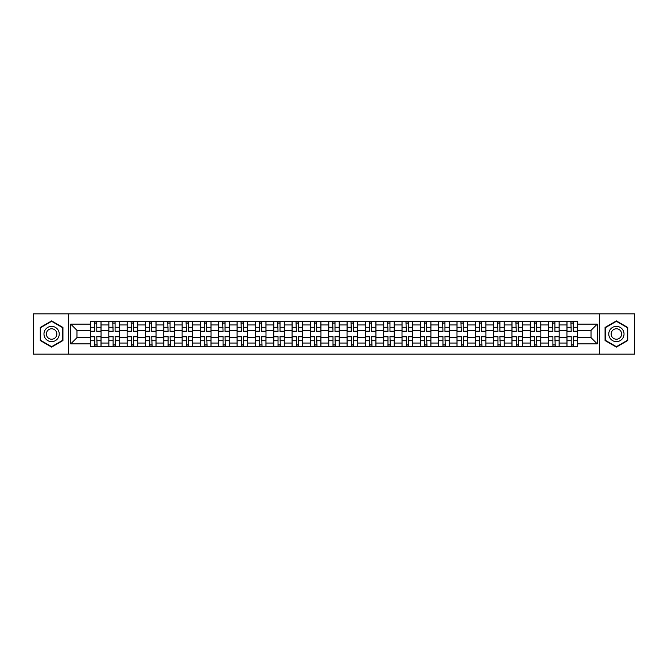 <?xml version="1.0" encoding="UTF-8"?>
<svg xmlns="http://www.w3.org/2000/svg" width="668" height="668" viewBox="0 0 668 668"><rect width="100%" height="100%" fill="white"/><g stroke="black" fill="none" stroke-linecap="round" stroke-linejoin="round"><path stroke-width="1" d="M599.597 354.149L634.6 354.149L634.6 313.851L33.4 313.851L33.4 354.149L599.597 354.149L599.597 313.851M108.817 346.625L108.817 324.957L101.06 324.957L101.06 346.625M101.06 324.957L101.06 321.375M108.817 324.957L108.817 321.375M119.388 321.375L119.388 346.625M127.137 346.625L127.137 321.375M137.708 321.375L137.708 346.625M145.465 346.625L145.465 321.375M156.036 321.375L156.036 346.625M163.785 346.625L163.785 321.375M174.365 321.375L174.365 346.625M182.113 346.625L182.113 321.375M192.685 321.375L192.685 346.625M200.442 346.625L200.442 321.375M211.013 321.375L211.013 346.625M218.762 346.625L218.762 321.375M229.333 321.375L229.333 346.625M237.09 346.625L237.09 321.375M247.661 321.375L247.661 346.625M255.418 346.625L255.418 321.375M265.989 321.375L265.989 346.625M273.738 346.625L273.738 321.375M284.309 321.375L284.309 346.625M292.066 346.625L292.066 321.375M302.637 321.375L302.637 346.625M310.386 346.625L310.386 321.375M320.957 321.375L320.957 346.625M328.714 346.625L328.714 321.375M339.286 321.375L339.286 346.625M347.043 346.625L347.043 321.375M357.614 321.375L357.614 346.625M365.363 346.625L365.363 321.375M375.934 321.375L375.934 346.625M383.691 346.625L383.691 321.375M394.262 321.375L394.262 346.625M402.011 346.625L402.011 321.375M412.582 321.375L412.582 346.625M420.339 346.625L420.339 321.375M430.91 321.375L430.91 346.625M438.667 346.625L438.667 321.375M449.238 321.375L449.238 346.625M456.987 346.625L456.987 321.375M467.558 321.375L467.558 346.625M475.315 346.625L475.315 321.375M485.886 321.375L485.886 346.625M493.635 346.625L493.635 321.375M504.215 321.375L504.215 346.625M511.964 346.625L511.964 321.375M522.535 321.375L522.535 346.625M530.292 346.625L530.292 321.375M540.863 321.375L540.863 346.625M548.612 346.625L548.612 321.375M559.183 321.375L559.183 346.625M566.94 346.625L566.94 321.375M566.94 337.641L559.183 337.641M548.612 337.641L540.863 337.641M530.292 337.641L522.535 337.641M511.964 337.641L504.215 337.641M493.635 337.641L485.886 337.641M475.315 337.641L467.558 337.641M456.987 337.641L449.238 337.641M438.667 337.641L430.91 337.641M420.339 337.641L412.582 337.641M402.011 337.641L394.262 337.641M383.691 337.641L375.934 337.641M365.363 337.641L357.614 337.641M347.043 337.641L339.286 337.641M328.714 337.641L320.957 337.641M310.386 337.641L302.637 337.641M292.066 337.641L284.309 337.641M273.738 337.641L265.989 337.641M255.418 337.641L247.661 337.641M237.09 337.641L229.333 337.641M218.762 337.641L211.013 337.641M200.442 337.641L192.685 337.641M182.113 337.641L174.365 337.641M163.785 337.641L156.036 337.641M145.465 337.641L137.708 337.641M127.137 337.641L119.388 337.641M108.817 337.641L101.06 337.641M566.94 330.359L559.183 330.359M548.612 330.359L540.863 330.359M530.292 330.359L522.535 330.359M511.964 330.359L504.215 330.359M493.635 330.359L485.886 330.359M475.315 330.359L467.558 330.359M456.987 330.359L449.238 330.359M438.667 330.359L430.91 330.359M420.339 330.359L412.582 330.359M402.011 330.359L394.262 330.359M383.691 330.359L375.934 330.359M365.363 330.359L357.614 330.359M347.043 330.359L339.286 330.359M328.714 330.359L320.957 330.359M310.386 330.359L302.637 330.359M292.066 330.359L284.309 330.359M273.738 330.359L265.989 330.359M255.418 330.359L247.661 330.359M237.09 330.359L229.333 330.359M218.762 330.359L211.013 330.359M200.442 330.359L192.685 330.359M182.113 330.359L174.365 330.359M163.785 330.359L156.036 330.359M145.465 330.359L137.708 330.359M127.137 330.359L119.388 330.359M108.817 330.359L101.06 330.359M76.979 337.641L90.489 337.641L90.489 330.359L76.979 330.359L76.979 337.641L70.758 343.87L70.758 324.13L90.489 324.13L90.489 330.359M577.511 330.359L577.511 337.641L591.021 337.641L591.021 330.359L577.511 330.359L577.511 321.375L90.489 321.375L90.489 324.13M577.511 324.13L597.242 324.13L597.242 343.87L577.511 343.87L577.511 337.641M90.489 337.641L90.489 346.625L577.511 346.625L577.511 343.87M90.489 343.87L70.758 343.87M68.403 354.149L68.403 313.851M62.942 327.454L51.611 320.907L40.272 327.454L40.272 340.546L51.611 347.093L62.942 340.546L62.942 327.454M627.728 327.454L616.389 320.907L605.058 327.454L605.058 340.546L616.389 347.093L627.728 340.546L627.728 327.454M96.776 344.863L94.781 344.863M94.781 323.137L96.776 323.137M115.096 344.863L113.101 344.863M113.101 323.137L115.096 323.137M133.425 344.863L131.429 344.863M131.429 323.137L133.425 323.137M151.753 344.863L149.749 344.863M149.749 323.137L151.753 323.137M170.073 344.863L168.077 344.863M168.077 323.137L170.073 323.137M188.401 344.863L186.405 344.863M186.405 323.137L188.401 323.137M206.721 344.863L204.725 344.863M204.725 323.137L206.721 323.137M225.049 344.863L223.054 344.863M223.054 323.137L225.049 323.137M243.377 344.863L241.373 344.863M241.373 323.137L243.377 323.137M261.697 344.863L259.702 344.863M259.702 323.137L261.697 323.137M280.026 344.863L278.03 344.863M278.03 323.137L280.026 323.137M298.346 344.863L296.35 344.863M296.35 323.137L298.346 323.137M316.674 344.863L314.678 344.863M314.678 323.137L316.674 323.137M335.002 344.863L332.998 344.863M332.998 323.137L335.002 323.137M353.322 344.863L351.326 344.863M351.326 323.137L353.322 323.137M371.65 344.863L369.654 344.863M369.654 323.137L371.65 323.137M389.97 344.863L387.974 344.863M387.974 323.137L389.97 323.137M408.298 344.863L406.303 344.863M406.303 323.137L408.298 323.137M426.627 344.863L424.623 344.863M424.623 323.137L426.627 323.137M444.946 344.863L442.951 344.863M442.951 323.137L444.946 323.137M463.275 344.863L461.279 344.863M461.279 323.137L463.275 323.137M481.595 344.863L479.599 344.863M479.599 323.137L481.595 323.137M499.923 344.863L497.927 344.863M497.927 323.137L499.923 323.137M518.251 344.863L516.247 344.863M516.247 323.137L518.251 323.137M536.571 344.863L534.575 344.863M534.575 323.137L536.571 323.137M554.899 344.863L552.904 344.863M552.904 323.137L554.899 323.137M573.219 344.863L571.223 344.863M571.223 323.137L573.219 323.137M70.758 324.13L76.979 330.359M591.021 337.641L597.242 343.87M591.021 330.359L597.242 324.13M96.776 331.478L96.776 321.492L101.002 321.492L101.002 331.478L96.776 331.478M94.781 323.02L96.776 323.02M97.127 321.492L90.547 321.492L90.547 331.478L94.781 331.478L94.422 321.492M94.781 336.522L94.781 346.508L90.547 346.508L90.547 336.522L94.781 336.522M96.776 344.98L94.781 344.98M94.422 346.508L101.002 346.508L101.002 336.522L96.776 336.522L97.127 346.508M115.096 331.478L115.096 321.492L119.33 321.492L119.33 331.478L115.096 331.478M113.101 323.02L115.096 323.02M115.447 321.492L108.876 321.492L108.876 331.478L113.101 331.478L112.75 321.492M133.425 331.478L133.425 321.492L137.65 321.492L137.65 331.478L133.425 331.478M131.429 323.02L133.425 323.02M133.775 321.492L127.196 321.492L127.196 331.478L131.429 331.478L131.078 321.492M151.753 331.478L151.753 321.492L155.978 321.492L155.978 331.478L151.753 331.478M149.749 323.02L151.753 323.02M152.104 321.492L145.524 321.492L145.524 331.478L149.749 331.478L149.398 321.492M44.998 337.816A7.632 7.632 0 0 0 55.427 340.613A7.632 7.632 0 0 0 58.216 330.184A7.632 7.632 0 0 0 47.787 327.387A7.632 7.632 0 0 0 44.998 337.816M47.077 336.614A5.227 5.227 0 0 0 54.225 338.526A5.227 5.227 0 0 0 56.137 331.386A5.227 5.227 0 0 0 48.998 329.474A5.227 5.227 0 0 0 47.077 336.614M51.611 321.316L62.592 327.662L62.592 340.338L51.611 346.684L40.623 340.338L40.623 327.662L51.611 321.316M609.784 337.816A7.632 7.632 0 0 0 620.213 340.613A7.632 7.632 0 0 0 623.002 330.184A7.632 7.632 0 0 0 612.573 327.387A7.632 7.632 0 0 0 609.784 337.816M611.863 336.614A5.227 5.227 0 0 0 619.002 338.526A5.227 5.227 0 0 0 620.923 331.386A5.227 5.227 0 0 0 613.775 329.474A5.227 5.227 0 0 0 611.863 336.614M616.389 321.316L627.377 327.662L627.377 340.338L616.389 346.684L605.408 340.338L605.408 327.662L616.389 321.316M113.101 336.522L113.101 346.508L108.876 346.508L108.876 336.522L113.101 336.522M115.096 344.98L113.101 344.98M112.75 346.508L119.33 346.508L119.33 336.522L115.096 336.522L115.447 346.508M131.429 336.522L131.429 346.508L127.196 346.508L127.196 336.522L131.429 336.522M133.425 344.98L131.429 344.98M131.078 346.508L137.65 346.508L137.65 336.522L133.425 336.522L133.775 346.508M149.749 336.522L149.749 346.508L145.524 346.508L145.524 336.522L149.749 336.522M151.753 344.98L149.749 344.98M149.398 346.508L155.978 346.508L155.978 336.522L151.753 336.522L152.104 346.508M170.073 331.478L170.073 321.492L174.306 321.492L174.306 331.478L170.073 331.478M168.077 323.02L170.073 323.02M170.423 321.492L163.852 321.492L163.852 331.478L168.077 331.478L167.726 321.492M188.401 331.478L188.401 321.492L192.626 321.492L192.626 331.478L188.401 331.478M186.405 323.02L188.401 323.02M188.752 321.492L182.172 321.492L182.172 331.478L186.405 331.478L186.046 321.492M168.077 336.522L168.077 346.508L163.852 346.508L163.852 336.522L168.077 336.522M170.073 344.98L168.077 344.98M167.726 346.508L174.306 346.508L174.306 336.522L170.073 336.522L170.423 346.508M186.405 336.522L186.405 346.508L182.172 346.508L182.172 336.522L186.405 336.522M188.401 344.98L186.405 344.98M186.046 346.508L192.626 346.508L192.626 336.522L188.401 336.522L188.752 346.508M206.721 331.478L206.721 321.492L210.954 321.492L210.954 331.478L206.721 331.478M204.725 323.02L206.721 323.02M207.08 321.492L200.5 321.492L200.5 331.478L204.725 331.478L204.375 321.492M225.049 331.478L225.049 321.492L229.274 321.492L229.274 331.478L225.049 331.478M223.054 323.02L225.049 323.02M225.4 321.492L218.82 321.492L218.82 331.478L223.054 331.478L222.703 321.492M243.377 331.478L243.377 321.492L247.603 321.492L247.603 331.478L243.377 331.478M241.373 323.02L243.377 323.02M243.728 321.492L237.148 321.492L237.148 331.478L241.373 331.478L241.023 321.492M261.697 331.478L261.697 321.492L265.931 321.492L265.931 331.478L261.697 331.478M259.702 323.02L261.697 323.02M262.048 321.492L255.477 321.492L255.477 331.478L259.702 331.478L259.351 321.492M280.026 331.478L280.026 321.492L284.251 321.492L284.251 331.478L280.026 331.478M278.03 323.02L280.026 323.02M280.376 321.492L273.796 321.492L273.796 331.478L278.03 331.478L277.671 321.492M298.346 331.478L298.346 321.492L302.579 321.492L302.579 331.478L298.346 331.478M296.35 323.02L298.346 323.02M298.705 321.492L292.125 321.492L292.125 331.478L296.35 331.478L295.999 321.492M316.674 331.478L316.674 321.492L320.899 321.492L320.899 331.478L316.674 331.478M314.678 323.02L316.674 323.02M317.024 321.492L310.445 321.492L310.445 331.478L314.678 331.478L314.327 321.492M335.002 331.478L335.002 321.492L339.227 321.492L339.227 331.478L335.002 331.478M332.998 323.02L335.002 323.02M335.353 321.492L328.773 321.492L328.773 331.478L332.998 331.478L332.647 321.492M204.725 336.522L204.725 346.508L200.5 346.508L200.5 336.522L204.725 336.522M206.721 344.98L204.725 344.98M204.375 346.508L210.954 346.508L210.954 336.522L206.721 336.522L207.08 346.508M223.054 336.522L223.054 346.508L218.82 346.508L218.82 336.522L223.054 336.522M225.049 344.98L223.054 344.98M222.703 346.508L229.274 346.508L229.274 336.522L225.049 336.522L225.4 346.508M241.373 336.522L241.373 346.508L237.148 346.508L237.148 336.522L241.373 336.522M243.377 344.98L241.373 344.98M241.023 346.508L247.603 346.508L247.603 336.522L243.377 336.522L243.728 346.508M259.702 336.522L259.702 346.508L255.477 346.508L255.477 336.522L259.702 336.522M261.697 344.98L259.702 344.98M259.351 346.508L265.931 346.508L265.931 336.522L261.697 336.522L262.048 346.508M278.03 336.522L278.03 346.508L273.796 346.508L273.796 336.522L278.03 336.522M280.026 344.98L278.03 344.98M277.671 346.508L284.251 346.508L284.251 336.522L280.026 336.522L280.376 346.508M296.35 336.522L296.35 346.508L292.125 346.508L292.125 336.522L296.35 336.522M298.346 344.98L296.35 344.98M295.999 346.508L302.579 346.508L302.579 336.522L298.346 336.522L298.705 346.508M314.678 336.522L314.678 346.508L310.445 346.508L310.445 336.522L314.678 336.522M316.674 344.98L314.678 344.98M314.327 346.508L320.899 346.508L320.899 336.522L316.674 336.522L317.024 346.508M332.998 336.522L332.998 346.508L328.773 346.508L328.773 336.522L332.998 336.522M335.002 344.98L332.998 344.98M332.647 346.508L339.227 346.508L339.227 336.522L335.002 336.522L335.353 346.508M353.322 331.478L353.322 321.492L357.555 321.492L357.555 331.478L353.322 331.478M351.326 323.02L353.322 323.02M353.673 321.492L347.101 321.492L347.101 331.478L351.326 331.478L350.976 321.492M371.65 331.478L371.65 321.492L375.875 321.492L375.875 331.478L371.65 331.478M369.654 323.02L371.65 323.02M372.001 321.492L365.421 321.492L365.421 331.478L369.654 331.478L369.295 321.492M389.97 331.478L389.97 321.492L394.204 321.492L394.204 331.478L389.97 331.478M387.974 323.02L389.97 323.02M390.329 321.492L383.749 321.492L383.749 331.478L387.974 331.478L387.624 321.492M408.298 331.478L408.298 321.492L412.523 321.492L412.523 331.478L408.298 331.478M406.303 323.02L408.298 323.02M408.649 321.492L402.069 321.492L402.069 331.478L406.303 331.478L405.952 321.492M426.627 331.478L426.627 321.492L430.852 321.492L430.852 331.478L426.627 331.478M424.623 323.02L426.627 323.02M426.977 321.492L420.397 321.492L420.397 331.478L424.623 331.478L424.272 321.492M444.946 331.478L444.946 321.492L449.18 321.492L449.18 331.478L444.946 331.478M442.951 323.02L444.946 323.02M445.297 321.492L438.726 321.492L438.726 331.478L442.951 331.478L442.6 321.492M351.326 336.522L351.326 346.508L347.101 346.508L347.101 336.522L351.326 336.522M353.322 344.98L351.326 344.98M350.976 346.508L357.555 346.508L357.555 336.522L353.322 336.522L353.673 346.508M369.654 336.522L369.654 346.508L365.421 346.508L365.421 336.522L369.654 336.522M371.65 344.98L369.654 344.98M369.295 346.508L375.875 346.508L375.875 336.522L371.65 336.522L372.001 346.508M387.974 336.522L387.974 346.508L383.749 346.508L383.749 336.522L387.974 336.522M389.97 344.98L387.974 344.98M387.624 346.508L394.204 346.508L394.204 336.522L389.97 336.522L390.329 346.508M406.303 336.522L406.303 346.508L402.069 346.508L402.069 336.522L406.303 336.522M408.298 344.98L406.303 344.98M405.952 346.508L412.523 346.508L412.523 336.522L408.298 336.522L408.649 346.508M424.623 336.522L424.623 346.508L420.397 346.508L420.397 336.522L424.623 336.522M426.627 344.98L424.623 344.98M424.272 346.508L430.852 346.508L430.852 336.522L426.627 336.522L426.977 346.508M442.951 336.522L442.951 346.508L438.726 346.508L438.726 336.522L442.951 336.522M444.946 344.98L442.951 344.98M442.6 346.508L449.18 346.508L449.18 336.522L444.946 336.522L445.297 346.508M463.275 331.478L463.275 321.492L467.5 321.492L467.5 331.478L463.275 331.478M461.279 323.02L463.275 323.02M463.625 321.492L457.046 321.492L457.046 331.478L461.279 331.478L460.92 321.492M461.279 336.522L461.279 346.508L457.046 346.508L457.046 336.522L461.279 336.522M463.275 344.98L461.279 344.98M460.92 346.508L467.5 346.508L467.5 336.522L463.275 336.522L463.625 346.508M481.595 331.478L481.595 321.492L485.828 321.492L485.828 331.478L481.595 331.478M479.599 323.02L481.595 323.02M481.954 321.492L475.374 321.492L475.374 331.478L479.599 331.478L479.248 321.492M479.599 336.522L479.599 346.508L475.374 346.508L475.374 336.522L479.599 336.522M481.595 344.98L479.599 344.98M479.248 346.508L485.828 346.508L485.828 336.522L481.595 336.522L481.954 346.508M499.923 331.478L499.923 321.492L504.148 321.492L504.148 331.478L499.923 331.478M497.927 323.02L499.923 323.02M500.274 321.492L493.694 321.492L493.694 331.478L497.927 331.478L497.576 321.492M497.927 336.522L497.927 346.508L493.694 346.508L493.694 336.522L497.927 336.522M499.923 344.98L497.927 344.98M497.576 346.508L504.148 346.508L504.148 336.522L499.923 336.522L500.274 346.508M518.251 331.478L518.251 321.492L522.476 321.492L522.476 331.478L518.251 331.478M516.247 323.02L518.251 323.02M518.602 321.492L512.022 321.492L512.022 331.478L516.247 331.478L515.896 321.492M516.247 336.522L516.247 346.508L512.022 346.508L512.022 336.522L516.247 336.522M518.251 344.98L516.247 344.98M515.896 346.508L522.476 346.508L522.476 336.522L518.251 336.522L518.602 346.508M536.571 331.478L536.571 321.492L540.804 321.492L540.804 331.478L536.571 331.478M534.575 323.02L536.571 323.02M536.922 321.492L530.35 321.492L530.35 331.478L534.575 331.478L534.225 321.492M534.575 336.522L534.575 346.508L530.35 346.508L530.35 336.522L534.575 336.522M536.571 344.98L534.575 344.98M534.225 346.508L540.804 346.508L540.804 336.522L536.571 336.522L536.922 346.508M554.899 331.478L554.899 321.492L559.124 321.492L559.124 331.478L554.899 331.478M552.904 323.02L554.899 323.02M555.25 321.492L548.67 321.492L548.67 331.478L552.904 331.478L552.553 321.492M552.904 336.522L552.904 346.508L548.67 346.508L548.67 336.522L552.904 336.522M554.899 344.98L552.904 344.98M552.553 346.508L559.124 346.508L559.124 336.522L554.899 336.522L555.25 346.508M573.219 331.478L573.219 321.492L577.453 321.492L577.453 331.478L573.219 331.478M571.223 323.02L573.219 323.02M573.578 321.492L566.998 321.492L566.998 331.478L571.223 331.478L570.873 321.492M571.223 336.522L571.223 346.508L566.998 346.508L566.998 336.522L571.223 336.522M573.219 344.98L571.223 344.98M570.873 346.508L577.453 346.508L577.453 336.522L573.219 336.522L573.578 346.508M548.612 324.957L540.863 324.957M530.292 324.957L522.535 324.957M511.964 324.957L504.215 324.957M493.635 324.957L485.886 324.957M475.315 324.957L467.558 324.957M456.987 324.957L449.238 324.957M438.667 324.957L430.91 324.957M420.339 324.957L412.582 324.957M402.011 324.957L394.262 324.957M383.691 324.957L375.934 324.957M365.363 324.957L357.614 324.957M347.043 324.957L339.286 324.957M328.714 324.957L320.957 324.957M310.386 324.957L302.637 324.957M292.066 324.957L284.309 324.957M273.738 324.957L265.989 324.957M255.418 324.957L247.661 324.957M237.09 324.957L229.333 324.957M218.762 324.957L211.013 324.957M200.442 324.957L192.685 324.957M182.113 324.957L174.365 324.957M163.785 324.957L156.036 324.957M145.465 324.957L137.708 324.957M127.137 324.957L119.388 324.957M566.94 324.957L559.183 324.957M548.612 343.043L540.863 343.043M530.292 343.043L522.535 343.043M511.964 343.043L504.215 343.043M493.635 343.043L485.886 343.043M475.315 343.043L467.558 343.043M456.987 343.043L449.238 343.043M438.667 343.043L430.91 343.043M420.339 343.043L412.582 343.043M402.011 343.043L394.262 343.043M383.691 343.043L375.934 343.043M365.363 343.043L357.614 343.043M347.043 343.043L339.286 343.043M328.714 343.043L320.957 343.043M310.386 343.043L302.637 343.043M292.066 343.043L284.309 343.043M273.738 343.043L265.989 343.043M255.418 343.043L247.661 343.043M237.09 343.043L229.333 343.043M218.762 343.043L211.013 343.043M200.442 343.043L192.685 343.043M182.113 343.043L174.365 343.043M163.785 343.043L156.036 343.043M145.465 343.043L137.708 343.043M127.137 343.043L119.388 343.043M108.817 343.043L101.06 343.043M566.94 343.043L559.183 343.043M96.776 331.228L101.002 331.228M96.776 327.262L101.002 327.262M90.547 331.228L94.781 331.228M90.547 327.262L94.781 327.262M94.781 336.772L90.547 336.772M94.781 340.738L90.547 340.738M101.002 336.772L96.776 336.772M101.002 340.738L96.776 340.738M115.096 331.228L119.33 331.228M115.096 327.262L119.33 327.262M108.876 331.228L113.101 331.228M108.876 327.262L113.101 327.262M133.425 331.228L137.65 331.228M133.425 327.262L137.65 327.262M127.196 331.228L131.429 331.228M127.196 327.262L131.429 327.262M151.753 331.228L155.978 331.228M151.753 327.262L155.978 327.262M145.524 331.228L149.749 331.228M145.524 327.262L149.749 327.262M113.101 336.772L108.876 336.772M113.101 340.738L108.876 340.738M119.33 336.772L115.096 336.772M119.33 340.738L115.096 340.738M131.429 336.772L127.196 336.772M131.429 340.738L127.196 340.738M137.65 336.772L133.425 336.772M137.65 340.738L133.425 340.738M149.749 336.772L145.524 336.772M149.749 340.738L145.524 340.738M155.978 336.772L151.753 336.772M155.978 340.738L151.753 340.738M170.073 331.228L174.306 331.228M170.073 327.262L174.306 327.262M163.852 331.228L168.077 331.228M163.852 327.262L168.077 327.262M188.401 331.228L192.626 331.228M188.401 327.262L192.626 327.262M182.172 331.228L186.405 331.228M182.172 327.262L186.405 327.262M168.077 336.772L163.852 336.772M168.077 340.738L163.852 340.738M174.306 336.772L170.073 336.772M174.306 340.738L170.073 340.738M186.405 336.772L182.172 336.772M186.405 340.738L182.172 340.738M192.626 336.772L188.401 336.772M192.626 340.738L188.401 340.738M206.721 331.228L210.954 331.228M206.721 327.262L210.954 327.262M200.5 331.228L204.725 331.228M200.5 327.262L204.725 327.262M225.049 331.228L229.274 331.228M225.049 327.262L229.274 327.262M218.82 331.228L223.054 331.228M218.82 327.262L223.054 327.262M243.377 331.228L247.603 331.228M243.377 327.262L247.603 327.262M237.148 331.228L241.373 331.228M237.148 327.262L241.373 327.262M261.697 331.228L265.931 331.228M261.697 327.262L265.931 327.262M255.477 331.228L259.702 331.228M255.477 327.262L259.702 327.262M280.026 331.228L284.251 331.228M280.026 327.262L284.251 327.262M273.796 331.228L278.03 331.228M273.796 327.262L278.03 327.262M298.346 331.228L302.579 331.228M298.346 327.262L302.579 327.262M292.125 331.228L296.35 331.228M292.125 327.262L296.35 327.262M316.674 331.228L320.899 331.228M316.674 327.262L320.899 327.262M310.445 331.228L314.678 331.228M310.445 327.262L314.678 327.262M335.002 331.228L339.227 331.228M335.002 327.262L339.227 327.262M328.773 331.228L332.998 331.228M328.773 327.262L332.998 327.262M204.725 336.772L200.5 336.772M204.725 340.738L200.5 340.738M210.954 336.772L206.721 336.772M210.954 340.738L206.721 340.738M223.054 336.772L218.82 336.772M223.054 340.738L218.82 340.738M229.274 336.772L225.049 336.772M229.274 340.738L225.049 340.738M241.373 336.772L237.148 336.772M241.373 340.738L237.148 340.738M247.603 336.772L243.377 336.772M247.603 340.738L243.377 340.738M259.702 336.772L255.477 336.772M259.702 340.738L255.477 340.738M265.931 336.772L261.697 336.772M265.931 340.738L261.697 340.738M278.03 336.772L273.796 336.772M278.03 340.738L273.796 340.738M284.251 336.772L280.026 336.772M284.251 340.738L280.026 340.738M296.35 336.772L292.125 336.772M296.35 340.738L292.125 340.738M302.579 336.772L298.346 336.772M302.579 340.738L298.346 340.738M314.678 336.772L310.445 336.772M314.678 340.738L310.445 340.738M320.899 336.772L316.674 336.772M320.899 340.738L316.674 340.738M332.998 336.772L328.773 336.772M332.998 340.738L328.773 340.738M339.227 336.772L335.002 336.772M339.227 340.738L335.002 340.738M353.322 331.228L357.555 331.228M353.322 327.262L357.555 327.262M347.101 331.228L351.326 331.228M347.101 327.262L351.326 327.262M371.65 331.228L375.875 331.228M371.65 327.262L375.875 327.262M365.421 331.228L369.654 331.228M365.421 327.262L369.654 327.262M389.97 331.228L394.204 331.228M389.97 327.262L394.204 327.262M383.749 331.228L387.974 331.228M383.749 327.262L387.974 327.262M408.298 331.228L412.523 331.228M408.298 327.262L412.523 327.262M402.069 331.228L406.303 331.228M402.069 327.262L406.303 327.262M426.627 331.228L430.852 331.228M426.627 327.262L430.852 327.262M420.397 331.228L424.623 331.228M420.397 327.262L424.623 327.262M444.946 331.228L449.18 331.228M444.946 327.262L449.18 327.262M438.726 331.228L442.951 331.228M438.726 327.262L442.951 327.262M351.326 336.772L347.101 336.772M351.326 340.738L347.101 340.738M357.555 336.772L353.322 336.772M357.555 340.738L353.322 340.738M369.654 336.772L365.421 336.772M369.654 340.738L365.421 340.738M375.875 336.772L371.65 336.772M375.875 340.738L371.65 340.738M387.974 336.772L383.749 336.772M387.974 340.738L383.749 340.738M394.204 336.772L389.97 336.772M394.204 340.738L389.97 340.738M406.303 336.772L402.069 336.772M406.303 340.738L402.069 340.738M412.523 336.772L408.298 336.772M412.523 340.738L408.298 340.738M424.623 336.772L420.397 336.772M424.623 340.738L420.397 340.738M430.852 336.772L426.627 336.772M430.852 340.738L426.627 340.738M442.951 336.772L438.726 336.772M442.951 340.738L438.726 340.738M449.18 336.772L444.946 336.772M449.18 340.738L444.946 340.738M463.275 331.228L467.5 331.228M463.275 327.262L467.5 327.262M457.046 331.228L461.279 331.228M457.046 327.262L461.279 327.262M461.279 336.772L457.046 336.772M461.279 340.738L457.046 340.738M467.5 336.772L463.275 336.772M467.5 340.738L463.275 340.738M481.595 331.228L485.828 331.228M481.595 327.262L485.828 327.262M475.374 331.228L479.599 331.228M475.374 327.262L479.599 327.262M479.599 336.772L475.374 336.772M479.599 340.738L475.374 340.738M485.828 336.772L481.595 336.772M485.828 340.738L481.595 340.738M499.923 331.228L504.148 331.228M499.923 327.262L504.148 327.262M493.694 331.228L497.927 331.228M493.694 327.262L497.927 327.262M497.927 336.772L493.694 336.772M497.927 340.738L493.694 340.738M504.148 336.772L499.923 336.772M504.148 340.738L499.923 340.738M518.251 331.228L522.476 331.228M518.251 327.262L522.476 327.262M512.022 331.228L516.247 331.228M512.022 327.262L516.247 327.262M516.247 336.772L512.022 336.772M516.247 340.738L512.022 340.738M522.476 336.772L518.251 336.772M522.476 340.738L518.251 340.738M536.571 331.228L540.804 331.228M536.571 327.262L540.804 327.262M530.35 331.228L534.575 331.228M530.35 327.262L534.575 327.262M534.575 336.772L530.35 336.772M534.575 340.738L530.35 340.738M540.804 336.772L536.571 336.772M540.804 340.738L536.571 340.738M554.899 331.228L559.124 331.228M554.899 327.262L559.124 327.262M548.67 331.228L552.904 331.228M548.67 327.262L552.904 327.262M552.904 336.772L548.67 336.772M552.904 340.738L548.67 340.738M559.124 336.772L554.899 336.772M559.124 340.738L554.899 340.738M573.219 331.228L577.453 331.228M573.219 327.262L577.453 327.262M566.998 331.228L571.223 331.228M566.998 327.262L571.223 327.262M571.223 336.772L566.998 336.772M571.223 340.738L566.998 340.738M577.453 336.772L573.219 336.772M577.453 340.738L573.219 340.738"/></g></svg>
